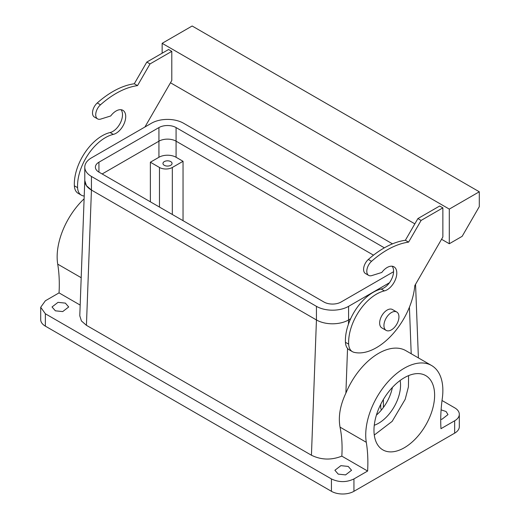 <?xml version="1.0" encoding="UTF-8"?>
<svg xmlns="http://www.w3.org/2000/svg" width="520" height="520" viewBox="0 0 520 520"><rect width="100%" height="100%" fill="white"/><g stroke="black" fill="none" stroke-linecap="round" stroke-linejoin="round"><path stroke-width="0.78" d="M400.121 380.484A31.064 17.934 -60 0 1 397.859 398.931A31.064 17.934 -60 0 1 374.263 425.262M392.392 387.419A31.064 17.934 -60 0 1 390.357 394.602A31.064 17.934 -60 0 1 376.409 415.103M408.597 375.603L408.421 386.9L405.191 399.321L392.158 421.369L374.283 435.045M381.375 410.033L380.738 408.109L380.738 404.3M348.439 324.194L348.595 319.95L350.63 318.773L348.595 319.95A22.73 13.124 0 0 1 316.44 319.956L91.435 190.053L86.417 185.666L84.786 180.499M384.371 247.832L176.078 127.576L176.078 141.18A12.122 7 0 0 0 158.938 141.18L102.148 173.966L158.938 141.18L158.938 127.576L98.937 162.214A12.122 7 0 0 0 95.381 167.167A12.122 7 0 0 0 98.937 172.114L98.937 162.214M183.04 220.675L183.04 161.291L176.078 157.267L176.078 141.18L373.497 255.164L176.078 141.18A12.122 7 0 0 0 158.938 141.18L158.938 157.267L150.365 162.214L150.365 201.806M377.689 411.326A42.88 24.759 -60 0 1 425.737 375.609A42.88 24.759 -60 0 1 430.904 414.174A42.88 24.759 -60 0 1 382.856 449.885A42.88 24.759 -60 0 1 377.689 411.326M183.04 161.291L172.328 167.472A9.094 5.252 180 0 1 159.471 167.472L159.471 207.064M86.431 325.325L91.435 190.053L316.44 319.956L311.435 455.228L86.431 325.325L81.413 320.938L79.781 315.77L84.78 180.758A22.73 13.124 0 0 0 91.435 190.053L91.435 176.442L316.44 306.345A22.73 13.124 0 0 0 348.582 306.345L389.428 282.763M366.294 442.299A151.528 87.484 -60 0 1 367.621 471.036L353.938 478.94L353.938 491.309L454.656 433.16A15.912 9.185 180 0 0 459.316 426.666L459.316 414.297A15.912 9.185 0 0 1 454.656 420.791L440.973 428.688A151.528 87.484 -60 0 1 442.299 398.418A54.548 31.493 -60 0 0 442.299 383.195A54.548 31.493 -60 0 0 431.574 365.508A54.548 31.493 -60 0 0 386.536 383.468A54.548 31.493 -60 0 0 366.294 442.299L340.041 427.141C341.881 436.287 342.478 445.952 341.822 456.137C331.286 460.298 321.159 459.992 311.435 455.228M340.041 427.141C338.163 416.702 340.113 405.366 345.891 393.14L347.542 348.426M431.574 365.508L405.853 350.662A54.548 31.493 120 0 0 345.891 393.14M176.078 157.267A12.122 7 0 0 0 158.938 157.267M150.365 162.214L159.471 167.472M168.786 165.971A4.543 2.626 0 0 0 172.055 163.456A4.543 2.626 0 0 0 166.225 160.934A4.543 2.626 0 0 0 162.962 163.456A4.543 2.626 0 0 0 168.786 165.971M459.316 414.297A15.912 9.185 0 0 0 454.656 407.797L442.026 400.51M441.103 409.864L446.037 411.509L447.987 414.603L442 419.218L440.732 419.374M81.192 277.7L57.714 264.147A54.548 31.493 -60 0 1 84.11 198.822M57.714 264.147A151.528 87.484 -60 0 1 59.046 292.883L80.177 305.084M353.938 478.94C346.437 482.495 338.936 482.495 331.435 478.94L45.364 313.775L40.703 307.275L45.364 300.781L59.046 292.883M367.621 471.036L341.822 456.137M340.88 465.66L348.218 466.427L351.559 470.275L345.572 474.897L338.228 474.13L334.893 470.275L340.88 465.66M58.019 302.354L65.358 303.115L68.698 306.969L62.706 311.584L55.367 310.817L52.026 306.969L58.019 302.354M353.938 491.309A15.912 9.185 180 0 1 331.435 491.309L45.364 326.144A15.912 9.185 180 0 1 40.703 319.651L40.703 307.275M144.937 126.997L171.795 80.477L171.795 51.363L150.033 63.921L137.508 85.624A84.851 48.991 -60 0 0 100.477 104.819L97.266 102.96A84.851 48.991 -60 0 1 134.29 83.766L137.508 85.624M84.208 196.086A54.548 31.493 -60 0 1 82.96 195.819A18.18 10.497 -60 0 1 81.335 195.169A18.18 10.497 -60 0 1 77.591 187.661A39.397 22.744 -60 0 1 113.334 134.388A13.637 7.872 -60 0 0 121.433 128.297A13.637 7.872 -60 0 0 122.895 110.318A13.637 7.872 -60 0 0 110.721 115.966L100.705 119.087A9.094 5.252 -60 0 1 97.604 118.892A9.094 5.252 -60 0 1 100.477 104.819M442.871 207.864L421.109 220.428L417.898 218.576L439.654 206.011L442.871 207.864L442.871 236.983L414.804 285.591A54.548 31.493 -60 0 1 354.036 352.32A18.18 10.497 -60 0 1 352.411 351.669L349.2 349.817A18.18 10.497 -60 0 1 345.449 342.31A39.397 22.744 -60 0 1 381.193 289.036A13.637 7.872 -60 0 0 389.298 282.945A13.637 7.872 -60 0 0 392.171 266.227M352.411 351.669A18.18 10.497 -60 0 1 348.666 344.168A39.397 22.744 -60 0 1 384.41 290.894A13.637 7.872 -60 0 0 392.509 284.798A13.637 7.872 -60 0 0 393.972 266.825A13.637 7.872 -60 0 0 381.797 272.467L371.781 275.587A9.094 5.252 -60 0 1 368.68 275.399L365.463 273.539A9.094 5.252 -60 0 1 368.342 259.467A84.851 48.991 -60 0 1 405.366 240.272L417.898 218.576M449.3 209.105L449.3 243.744L462.156 236.321L479.297 206.629L479.297 191.783L449.3 209.105L162.149 43.323L162.149 53.216M449.3 243.744L441.545 239.272M414.85 223.853L170.469 82.764M171.795 51.363L168.578 49.504L146.822 62.069L150.033 63.921M146.822 62.069L134.29 83.766M97.604 118.892L94.387 117.039A9.094 5.252 -60 0 1 97.266 102.96M121.095 109.727A13.637 7.872 -60 0 1 118.222 126.438A13.637 7.872 -60 0 1 110.117 132.535A39.397 22.744 -60 0 0 74.373 185.809A18.18 10.497 -60 0 0 78.124 193.31L81.335 195.169M368.68 275.399A9.094 5.252 -60 0 1 371.553 261.32A84.851 48.991 -60 0 1 408.584 242.131L405.366 240.272M421.109 220.428L408.584 242.131M479.297 191.783L192.153 26L162.149 43.323M386.139 330.382L381.849 327.906A10.608 6.123 -60 0 1 380.569 326.671A10.608 6.123 -60 0 1 382.655 314.386A10.608 6.123 -60 0 1 392.457 309.536L396.74 312.007A10.608 6.123 120 0 0 386.945 316.856A10.608 6.123 120 0 0 384.859 329.147A10.608 6.123 120 0 0 386.139 330.382A10.608 6.123 120 0 0 395.935 325.533A10.608 6.123 120 0 0 398.021 313.242A10.608 6.123 120 0 0 396.74 312.007M98.937 172.114L323.94 302.016A12.122 7 0 0 0 341.081 302.016L393.575 271.713M392.476 243.847L183.58 123.247A22.73 13.124 0 0 0 151.437 123.247L91.435 157.885A22.73 13.124 0 0 0 84.78 167.167A22.73 13.124 0 0 0 91.435 176.442M176.078 127.576A12.122 7 0 0 0 158.938 127.576M383.403 399.438L383.403 407.453M172.328 167.472L172.328 214.487M411.209 353.75L409.416 307.203M454.656 420.791L454.656 433.16M331.435 478.94L331.435 491.309M45.364 313.775L45.364 326.144M113.334 134.388L110.117 132.535M77.591 187.661L74.373 185.809M348.666 344.168L345.449 342.31M384.41 290.894L381.193 289.036M371.553 261.32L368.342 259.467M348.582 319.956L348.582 306.345M316.44 319.956L316.44 306.345M418.405 357.903L415.558 284.284M84.78 180.772L84.78 167.167"/></g></svg>
